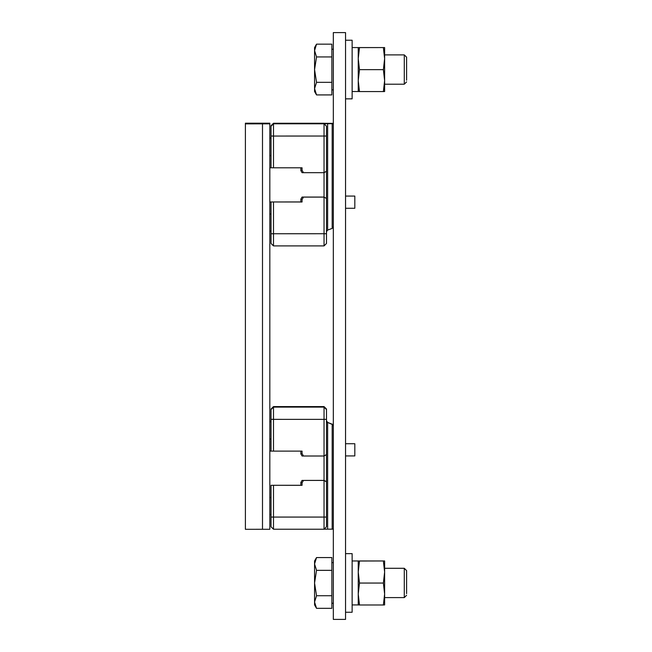 <?xml version="1.0" encoding="UTF-8"?>
<svg xmlns="http://www.w3.org/2000/svg" width="652" height="652" viewBox="0 0 652 652"><rect width="100%" height="100%" fill="white"/><g stroke="black" fill="none" stroke-linecap="round" stroke-linejoin="round"><path stroke-width="0.98" d="M345.544 619.4L345.544 32.6L333.327 32.6L333.327 619.4L345.544 619.4M326.489 454.591L326.489 419.358L324.044 419.366L324.044 456.009L326.489 454.591L326.489 481.828L324.044 480.434L302.063 480.426L324.044 480.394L324.044 517.069L326.489 517.06L326.489 481.828M326.489 419.358L326.489 409.024L324.044 406.587L273.49 406.587L273.49 451.119L302.063 451.119L302.063 453.564L303.473 456.009L302.063 456.001L300.841 453.89L302.063 453.564M326.489 526.783L324.044 529.228L326.489 526.783L326.489 517.06M303.473 456.009L324.044 456.009L324.044 480.394L326.489 481.795M324.044 529.228L324.044 517.069L273.49 517.069L273.49 529.228L271.045 526.783L273.49 529.228L324.044 529.228L273.49 529.228M302.063 480.426L300.841 482.545L302.063 482.871L302.063 485.316L271.045 485.292L271.045 526.783M324.093 529.179L333.327 529.147M333.327 425.952L332.104 424.281L333.327 425.846M332.178 424.313L333.327 426.074M332.178 424.207L327.638 422.414L332.178 424.444L332.178 529.155M326.489 421.159L327.638 422.798L327.638 529.163M327.638 422.414L326.489 420.768M271.045 409.024L273.49 406.587L271.045 409.024L271.045 451.111L273.49 451.119M271.045 419.358L324.044 419.366L324.044 406.587L273.49 406.587M271.045 451.094L269.822 451.094M300.841 451.119L300.841 453.89M302.063 480.394L300.841 482.504L300.841 485.308L302.063 485.316M271.045 485.292L300.841 485.275M302.063 482.871L303.473 480.434M273.49 485.316L273.49 517.069L271.045 517.06M332.178 424.069L333.327 425.715M345.544 455.935L354.818 455.935L354.818 443.727L345.544 443.727M406.603 593.662L406.603 570.606L406.603 593.662M406.603 595.284L404.289 597.599L404.289 568.291L406.603 570.606M331.86 595.732L331.86 557.566L316.53 557.566L314.566 560.964L314.566 563.956L316.53 570.345L314.566 583.043L316.53 595.732L331.86 595.732L331.86 608.332L316.53 608.332L314.566 604.926L314.566 602.032L316.53 595.732M331.86 570.345L316.53 570.345M316.53 608.332L314.566 602.032L314.566 563.956L316.53 557.566M345.544 612.252L352.137 612.252L352.137 553.638L345.544 553.638M359.48 561.022L384.623 560.964L358.241 560.964L359.48 561.022L358.241 572.032L359.48 583.051L358.241 594.021L359.48 604.983L358.241 604.926L358.241 560.964L358.241 604.926L352.137 604.926M358.241 560.964L352.137 560.964M359.48 604.983L383.384 604.983L384.623 594.021L383.384 583.051L384.623 572.032L383.384 561.022M384.623 567.069L384.623 604.926L383.384 604.983M359.48 583.051L383.384 583.051M384.623 560.964L384.623 572.032M384.623 594.021L384.623 598.821M326.489 198.469L324.044 197.108L326.489 198.469L326.489 171.264L324.044 172.682L324.044 197.067L302.063 197.067L300.841 199.178L300.841 201.99L302.063 201.99L269.822 201.965L300.841 201.949M303.473 172.682L324.044 172.682L324.044 123.733L326.489 126.162L326.489 136.032L273.49 136.048L273.49 167.8L302.063 167.8L302.063 170.237L303.473 172.682L302.063 172.674L300.841 170.563L302.063 170.237M326.489 171.264L326.489 136.032M300.841 167.8L300.841 170.563M333.327 123.342L273.49 123.261L271.045 125.706L271.045 167.784L269.822 167.768M271.045 167.784L273.49 167.8M302.063 199.553L303.473 197.108L302.063 197.1L300.841 199.219L302.063 199.553L302.063 201.99M273.49 201.99L273.49 233.742L326.489 233.734L326.489 243.465L324.044 245.902L324.044 197.108L303.473 197.108M326.489 233.734L326.489 198.51M271.045 125.706L273.49 123.261L273.49 136.048L271.045 136.032M333.327 123.472L332.104 123.472L333.327 123.57M333.327 123.701L324.044 123.733M332.178 123.709L332.178 228.412L327.638 230.075L326.489 231.721M327.638 123.709L327.638 230.075M271.045 201.981L271.045 243.465L273.49 245.902L271.045 243.465M271.045 233.734L273.49 233.742L273.49 245.902L324.044 245.902L273.49 245.902M332.178 228.412L333.327 226.766M345.544 208.273L354.818 208.273L354.818 196.065L345.544 196.065M406.603 80.253L406.603 57.205L406.603 80.253M406.603 81.883L404.289 84.198L404.289 54.89L406.603 57.205M331.86 82.331L331.86 44.157L316.53 44.157L314.566 47.563L314.566 50.554L316.53 56.944L314.566 69.634L316.53 82.331L331.86 82.331L331.86 94.923L316.53 94.923L314.566 91.524L314.566 88.623L316.53 82.331M331.86 56.944L316.53 56.944M316.53 94.923L314.566 88.623L314.566 50.554L316.53 44.157M345.544 98.851L352.137 98.851L352.137 40.237L345.544 40.237M359.48 47.612L384.623 47.563L358.241 47.563L359.48 47.612L358.241 58.631L359.48 69.65L358.241 80.612L359.48 91.582L358.241 91.524L358.241 47.563L358.241 91.524L352.137 91.524M358.241 47.563L352.137 47.563M359.48 91.582L383.384 91.582L384.623 80.612L383.384 69.65L384.623 58.631L383.384 47.612M384.623 53.668L384.623 91.524L383.384 91.582M359.48 69.65L383.384 69.65M384.623 47.563L384.623 58.631M384.623 80.612L384.623 85.42M245.397 123.204L269.822 123.212L269.822 529.277L245.397 529.31L245.397 123.839L264.94 123.831L264.94 123.212L245.397 123.204L245.397 123.839M269.822 123.831L245.397 123.864M271.045 409.546L273.49 407.109L324.044 407.109L326.489 409.546M269.822 497.5L271.045 497.5M271.045 438.877L269.822 438.877M271.045 155.559L269.822 155.559M269.822 214.174L271.045 214.174M271.045 126.227L273.49 123.782L324.044 123.782L326.489 126.227M262.495 529.31L262.495 123.864M262.495 123.839L262.495 123.204M271.045 421.29L269.822 421.29M326.489 409.024L324.044 406.587M271.045 514.526L269.822 514.526M271.045 421.714L269.822 421.714M384.623 597.599L404.289 597.599M333.327 562.635L331.86 562.635M333.327 603.255L331.86 603.255M384.623 568.291L404.289 568.291M271.045 138.387L269.822 138.387M271.045 231.199L269.822 231.199M273.49 123.261L324.044 123.261M326.489 243.465L324.044 245.902M271.045 137.963L269.822 137.963M384.623 84.198L404.289 84.198M333.327 49.234L331.86 49.234M333.327 89.854L331.86 89.854M384.623 54.89L404.289 54.89"/></g></svg>
